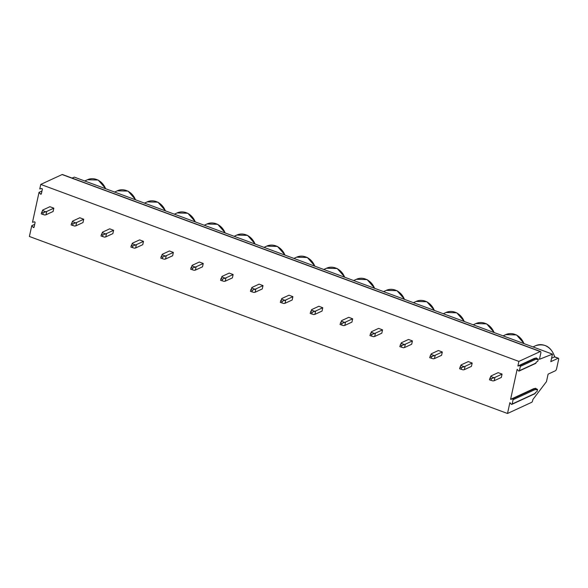 <?xml version="1.0" encoding="UTF-8"?>
<svg xmlns="http://www.w3.org/2000/svg" width="588" height="588" viewBox="0 0 588 588"><rect width="100%" height="100%" fill="white"/><g stroke="black" fill="none" stroke-linecap="round" stroke-linejoin="round"><path stroke-width="0.88" d="M31.752 225.689L33.215 227.35A0.588 0.507 -114.8 0 0 34.082 227.159L35.074 222.624A0.588 0.507 -114.8 0 0 34.405 221.867L32.494 222.279L39.021 192.372L40.476 194.025A0.588 0.507 -114.8 0 0 41.344 193.842L42.336 189.299A0.588 0.507 -114.8 0 0 41.675 188.542L39.764 188.954L40.756 184.411L518.866 361.414L540.225 351.55A2.256 0.845 -69.7 0 1 540.548 351.521A2.256 0.845 -69.7 0 1 540.784 353.168L539.446 359.297L552.463 354.145L550.824 361.642L558.152 358.261A1.801 0.676 -69.7 0 1 558.416 358.232A1.801 0.676 -69.7 0 1 558.6 359.547L556.601 368.713A1.801 0.676 -69.7 0 1 555.425 370.756L548.104 374.137L546.465 381.634L532.875 399.524L532.603 400.773A1.352 0.507 -69.7 0 1 531.714 402.302L507.51 413.482L29.4 236.479L31.752 225.689L34.699 224.329M72.015 178.068L74.353 177.142L552.463 354.145M40.756 184.411L62.108 174.555A2.256 0.845 -69.7 0 1 62.438 174.518L540.548 351.521M39.021 192.372L41.961 191.012M507.51 413.482L509.884 402.618L511.273 404.199A0.588 0.507 -114.8 0 0 512.141 404.015L513.081 399.715A0.588 0.507 -114.8 0 0 512.42 398.958L510.597 399.348L517.146 369.293L518.543 370.874A0.588 0.507 -114.8 0 0 519.41 370.69L520.343 366.39A0.588 0.507 -114.8 0 0 519.682 365.633L517.859 366.023L518.866 361.414M494.221 380.723L501.344 377.437L502.071 374.1L498.146 372.652L491.031 375.938L489.444 379.804L492.994 380.936L494.221 380.723L494.949 377.386L502.071 374.1M464.344 369.661L471.458 366.368L472.186 363.039L468.269 361.591L461.146 364.876L459.566 368.742L463.109 369.874L464.344 369.661L465.071 366.324L472.186 363.039M434.459 358.599L441.581 355.306L442.308 351.977L438.383 350.522L431.269 353.814L429.681 357.68L433.224 358.812L434.459 358.599L435.186 355.262L442.308 351.977M404.581 347.53L411.696 344.245L412.423 340.915L408.506 339.46L401.384 342.753L399.803 346.619L403.346 347.751L404.581 347.53L405.308 344.2L412.423 340.915M374.696 336.468L381.818 333.183L382.545 329.853L378.621 328.398L371.498 331.683L369.918 335.55L373.461 336.689L374.696 336.468L375.423 333.139L382.545 329.853M344.818 325.407L351.933 322.121L352.66 318.792L348.735 317.336L341.621 320.622L340.033 324.488L343.583 325.627L344.818 325.407L345.538 322.077L352.66 318.792M314.933 314.345L322.055 311.059L322.775 307.73L318.858 306.274L311.736 309.56L310.155 313.426L313.698 314.565L314.933 314.345L315.66 311.015L322.775 307.73M285.048 303.283L292.17 299.998L292.897 296.661L288.973 295.213L281.858 298.498L280.27 302.364L283.813 303.496L285.048 303.283L285.775 299.954L292.897 296.661M255.17 292.221L262.285 288.936L263.012 285.599L259.095 284.151L251.973 287.436L250.392 291.303L253.935 292.434L255.17 292.221L255.898 288.892L263.012 285.599M225.285 281.16L232.407 277.874L233.135 274.537L229.21 273.089L222.095 276.375L220.507 280.241L224.05 281.373L225.285 281.16L226.012 277.823L233.135 274.537M195.407 270.098L202.522 266.812L203.25 263.475L199.332 262.027L192.21 265.313L190.622 269.179L194.172 270.311L195.407 270.098L196.135 266.761L203.25 263.475M165.522 259.036L172.644 255.743L173.364 252.414L169.447 250.966L162.325 254.251L160.744 258.117L164.287 259.249L165.522 259.036L166.25 255.699L173.364 252.414M135.637 247.974L142.759 244.681L143.487 241.352L139.562 239.897L132.447 243.189L130.859 247.056L134.409 248.187L135.637 247.974L136.365 244.637L143.487 241.352M105.759 236.905L112.874 233.62L113.602 230.29L109.684 228.835L102.562 232.12L100.982 235.986L104.524 237.126L105.759 236.905L106.487 233.576L113.602 230.29M75.874 225.843L82.996 222.558L83.724 219.228L79.799 217.773L72.684 221.059L71.097 224.925L74.639 226.064L75.874 225.843L76.602 222.514L83.724 219.228M45.996 214.782L53.111 211.496L53.839 208.167L49.921 206.711L42.799 209.997L41.219 213.863L44.761 215.002L45.996 214.782L46.724 211.452L53.839 208.167M517.859 366.023L534.433 358.371L536.256 357.982A0.588 0.507 -114.8 0 1 536.918 358.739L536.748 359.533L538.307 359.092L537.851 361.179L536.16 362.237L535.984 363.039A0.588 0.507 -114.8 0 1 535.719 363.377L519.145 371.035M510.597 399.348L533.676 388.69L535.499 388.3A0.588 0.507 -114.8 0 1 536.168 389.058L535.991 389.851L537.55 389.41L536.175 388.903M536.932 358.584L538.307 359.092M558.416 358.232L554.719 356.865L551.559 358.276M554.719 356.865L554.741 356.894C551.199 346.846 544.848 343.105 535.705 345.671A14.656 12.723 -114.8 0 1 554.513 356.916L558.152 358.261M511.876 404.353L534.962 393.695A0.588 0.507 -114.8 0 0 535.227 393.35L535.403 392.556L537.094 391.498L537.55 389.41M494.949 377.386L491.377 378.716L491.017 380.385M493.714 377.606L490.649 376.467M491.377 378.716L489.811 378.135M465.071 366.324L461.499 367.654L461.132 369.323M463.836 366.544L460.764 365.405M461.499 367.654L459.926 367.074M435.186 355.262L431.614 356.593L431.254 358.261M433.951 355.483L430.879 354.344M431.614 356.593L430.048 356.012M405.308 344.2L401.729 345.531L401.369 347.199M404.074 344.414L401.001 343.282M401.729 345.531L400.163 344.95M375.423 333.139L371.851 334.469L371.484 336.13M374.189 333.352L371.116 332.22M371.851 334.469L370.278 333.888M345.538 322.077L341.966 323.407L341.606 325.068M344.303 322.29L341.238 321.158M341.966 323.407L340.401 322.827M315.66 311.015L312.088 312.346L311.721 314.007M314.426 311.228L311.353 310.089M312.088 312.346L310.515 311.765M285.775 299.954L282.203 301.276L281.843 302.945M284.541 300.167L281.476 299.027M282.203 301.276L280.638 300.696M255.898 288.892L252.326 290.215L251.958 291.883M254.663 289.105L251.59 287.966M252.326 290.215L250.753 289.634M226.012 277.823L222.44 279.153L222.073 280.821M224.778 278.043L221.705 276.904M222.44 279.153L220.875 278.572M196.135 266.761L192.555 268.091L192.195 269.76M194.9 266.981L191.828 265.842M192.555 268.091L190.99 267.511M166.25 255.699L162.678 257.029L162.31 258.698M165.015 255.92L161.943 254.78M162.678 257.029L161.105 256.449M136.365 244.637L132.792 245.968L132.432 247.636M135.13 244.858L132.065 243.719M132.792 245.968L131.227 245.387M106.487 233.576L102.915 234.906L102.547 236.567M105.252 233.789L102.18 232.657M102.915 234.906L101.342 234.325M76.602 222.514L73.03 223.844L72.669 225.505M75.367 222.727L72.295 221.595M73.03 223.844L71.464 223.264M46.724 211.452L43.145 212.782L42.784 214.444M45.489 211.665L42.417 210.533M43.145 212.782L41.579 212.202M40.476 194.025L41.395 193.599M62.108 174.555L540.225 351.55M519.41 370.69L535.984 363.039M520.343 366.39L536.918 358.739M519.682 365.633L536.256 357.982M105.59 188.704A14.656 12.723 -114.8 0 0 87.472 179.73L98.174 180.053L105.884 188.814M523.937 343.583A14.656 12.723 -114.8 0 0 505.82 334.609L516.521 334.932L524.231 343.693M494.052 332.521A14.656 12.723 -114.8 0 0 475.942 323.547L486.644 323.87L494.354 332.632M464.175 321.46A14.656 12.723 -114.8 0 0 446.057 312.478L456.758 312.809L464.469 321.57M434.289 310.398A14.656 12.723 -114.8 0 0 416.172 301.416L426.873 301.747L434.583 310.501M404.412 299.336A14.656 12.723 -114.8 0 0 386.294 290.354L396.996 290.678L404.706 299.439M374.527 288.267A14.656 12.723 -114.8 0 0 356.409 279.293L367.11 279.616L374.821 288.377M344.649 277.205A14.656 12.723 -114.8 0 0 326.531 268.231L337.233 268.554L344.943 277.315M314.764 266.144A14.656 12.723 -114.8 0 0 296.646 257.169L307.348 257.493L315.058 266.254M284.879 255.082A14.656 12.723 -114.8 0 0 266.761 246.107L277.47 246.431L285.173 255.192M255.001 244.02A14.656 12.723 -114.8 0 0 236.883 235.046L247.585 235.369L255.295 244.13M225.116 232.958A14.656 12.723 -114.8 0 0 206.998 223.984L217.7 224.307L225.41 233.069M195.238 221.896A14.656 12.723 -114.8 0 0 177.12 212.922L187.822 213.246L195.532 222.007M165.353 210.835A14.656 12.723 -114.8 0 0 147.235 201.853L157.937 202.184L165.647 210.945M135.468 199.773A14.656 12.723 -114.8 0 0 117.357 190.791L128.059 191.122L135.769 199.876M512.141 404.015L535.227 393.35M513.081 399.715L536.168 389.058M512.42 398.958L535.499 388.3M33.215 227.35L34.133 226.924M84.745 180.994L87.472 179.73M532.978 346.927L535.705 345.671M503.093 335.866L505.82 334.609M473.208 324.804L475.942 323.547M443.33 313.742L446.057 312.478M413.445 302.68L416.172 301.416M383.567 291.619L386.294 290.354M353.682 280.549L356.409 279.293M323.797 269.488L326.531 268.231M293.919 258.426L296.646 257.169M264.034 247.364L266.761 246.107M234.156 236.303L236.883 235.046M204.271 225.241L206.998 223.984M174.393 214.179L177.12 212.922M144.508 203.117L147.235 201.853M114.623 192.055L117.357 190.791"/></g></svg>
